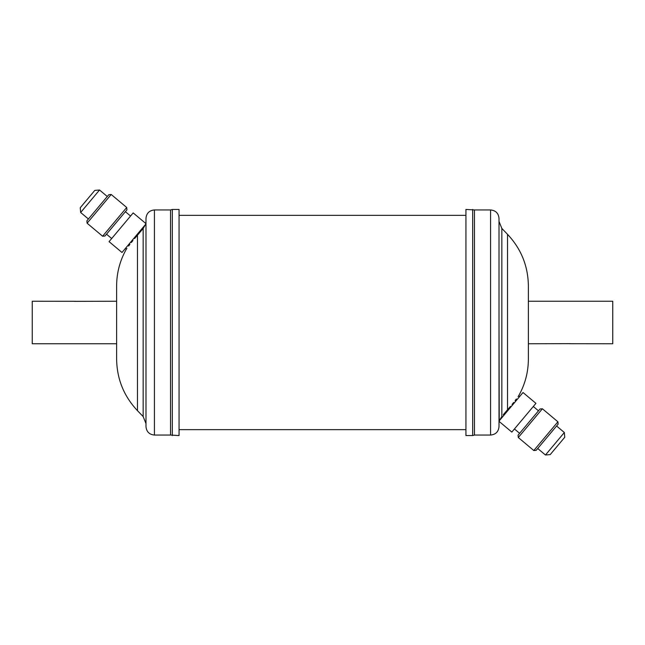<?xml version="1.0" encoding="UTF-8"?>
<svg xmlns="http://www.w3.org/2000/svg" width="645" height="645" viewBox="0 0 645 645"><rect width="100%" height="100%" fill="white"/><g stroke="black" fill="none" stroke-linecap="round" stroke-linejoin="round"><path stroke-width="0.97" d="M564.343 432.505L564.754 437.262L557.49 445.921L550.217 454.588L545.468 454.999L564.343 432.505L556.587 425.998M511.824 432.085L535.931 403.359L523.006 392.515L499.303 420.758L499.174 421.467L511.824 432.085M518.29 437.512L518.08 435.133L540.018 408.986L542.397 408.777L518.29 437.512L533.802 450.524L545.855 436.165L557.909 421.798L542.397 408.777M533.802 450.524L536.18 450.323L558.119 424.176L557.909 421.798M503.793 414.106L510.413 406.423C521.2 392.732 521.2 392.732 510.413 406.423L503.253 414.767M519.628 396.53L518.693 395.748L518.096 396.594M516.363 398.981L515.105 400.642M513.67 402.48L512.074 404.447M80.657 212.495L80.246 207.738L87.51 199.079L94.783 190.412L99.532 190.001L80.657 212.495L88.413 219.002M126.92 209.867L104.982 236.014L102.603 236.223L126.71 207.488L126.92 209.867M87.091 223.202L86.882 220.824L108.82 194.677L111.198 194.476L87.091 223.202L102.603 236.223M143.15 416.549L137.466 410.663L137.466 235.264L134.587 238.577L143.15 228.491L143.15 416.549L145.988 423.58M528.376 301.239L612.75 301.239L612.75 343.761L569.051 343.712M528.376 343.761L570.559 343.656M490.579 435.053C495.699 434.553 498.512 431.747 499.012 426.619L499.012 218.381C498.512 213.253 495.699 210.447 490.579 209.947L490.579 435.053L474.462 435.053L474.462 209.947L465.94 209.44L465.94 435.56L472.688 435.56L472.688 209.44M518.693 395.748C525.095 384.364 528.319 372.141 528.376 359.088L528.376 285.912C528.102 266.022 521.152 248.833 507.534 234.337L501.85 228.451L499.012 221.42M116.624 343.761L32.25 343.761L32.25 301.239L75.949 301.288M116.624 301.239L74.441 301.344M154.421 209.947C149.301 210.447 146.488 213.253 145.988 218.381L145.988 426.619C146.488 431.747 149.301 434.553 154.421 435.053L154.421 209.947L170.538 209.947L170.538 435.053L179.06 435.56L179.06 209.44L172.312 209.44L172.312 435.56M125.372 248.47L126.307 249.252C119.906 260.636 116.681 272.859 116.624 285.912L116.624 359.088C116.898 378.978 123.848 396.167 137.466 410.663M134.587 238.577C123.8 252.268 123.8 252.268 134.587 238.577M126.307 249.252L126.904 248.406M128.637 246.019L129.895 244.358M131.33 242.52L132.926 240.553M145.697 224.242L145.826 223.533L133.176 212.915L109.07 241.641L121.994 252.485L145.697 224.242M501.85 416.509L501.85 228.451M499.23 421.507L499.012 322.5M507.534 409.736L507.534 234.337M538.486 410.817L533.318 406.479M125.388 211.689L130.556 216.035M111.198 194.476L126.71 207.488M99.532 190.001L107.288 196.507M142.722 227.782L143.311 228.274L145.52 224.452M474.462 435.053L472.688 435.56M170.538 209.947L172.312 209.44M465.94 215.341L179.06 215.341M465.94 429.659L179.06 429.659M145.77 223.493L145.988 221.42M154.421 435.053L170.538 435.053M502.278 417.218L501.689 416.726L499.48 420.548M490.579 209.947L474.462 209.947M106.514 234.183L111.682 238.521M545.468 454.999L537.712 448.493M519.612 433.311L514.444 428.965"/></g></svg>
